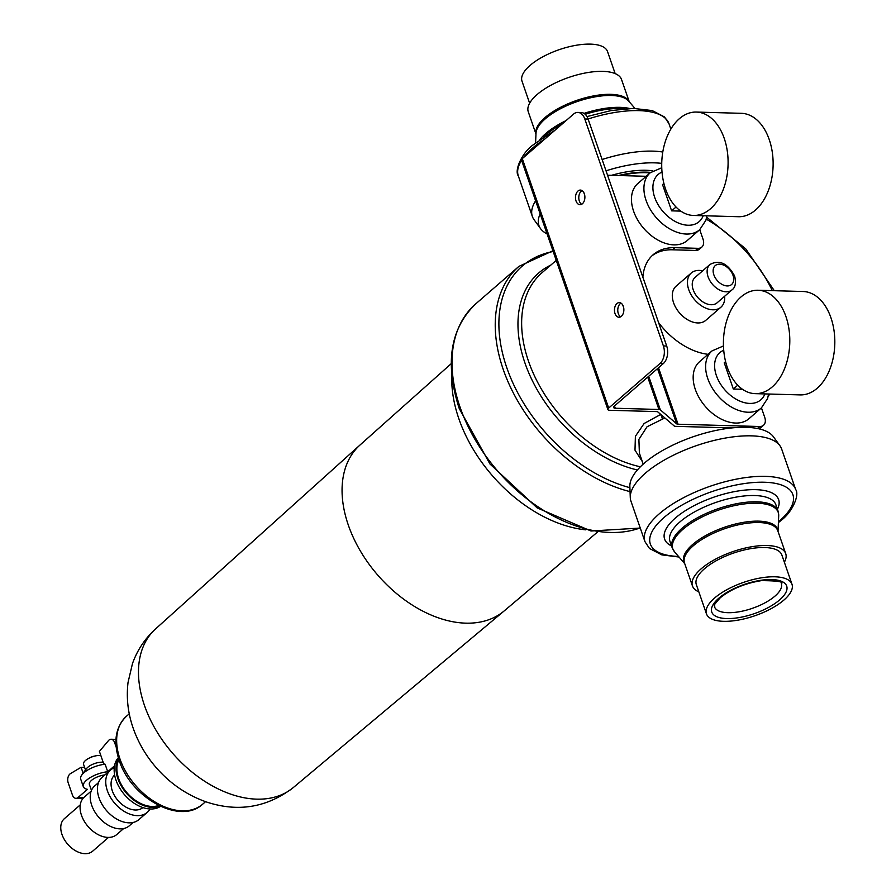 <?xml version="1.0" encoding="UTF-8"?>
<svg xmlns="http://www.w3.org/2000/svg" width="896" height="896" viewBox="0 0 896 896"><rect width="100%" height="100%" fill="white"/><g stroke="black" fill="none" stroke-linecap="round" stroke-linejoin="round"><path stroke-width="1.34" d="M664.854 417.939L647.024 426.787L638.893 439.41L639.386 453.107L643.205 464.117M642.331 461.586L634.995 450.173L635.387 436.296L644.123 423.494L660.744 414.422M620.626 316.826A7.325 4.704 91.6 0 1 617.77 310.52A7.325 4.704 91.6 0 1 620.256 303.643A7.325 4.704 91.6 0 1 621.006 303.117M621.365 316.299A7.325 4.704 91.6 0 1 618.957 317.251A7.325 4.704 91.6 0 1 614.578 311.73A7.325 4.704 91.6 0 1 616.952 303.542A7.325 4.704 91.6 0 1 619.36 302.602A7.325 4.704 91.6 0 1 623.75 308.123A7.325 4.704 91.6 0 1 621.365 316.299M581.65 204.288A7.325 4.704 91.6 0 1 578.794 197.982A7.325 4.704 91.6 0 1 581.291 191.106A7.325 4.704 91.6 0 1 582.03 190.579M582.4 203.762A7.325 4.704 91.6 0 1 579.992 204.714A7.325 4.704 91.6 0 1 575.602 199.192A7.325 4.704 91.6 0 1 577.987 191.016A7.325 4.704 91.6 0 1 580.395 190.064A7.325 4.704 91.6 0 1 584.774 195.586A7.325 4.704 91.6 0 1 582.4 203.762M761.41 407.893L748.955 418.701A37.71 24.931 -131 0 1 735.605 423.046A37.71 24.931 -131 0 1 699.451 398.283A37.71 24.931 -131 0 1 699.507 361.749L711.973 350.93A37.71 24.931 -131 0 0 711.906 387.475A37.71 24.931 -131 0 0 748.059 412.238A37.71 24.931 -131 0 0 761.41 407.893L767.581 398.496L768.622 394.016M758.05 290.248L803.085 291.502A51.722 33.174 91.6 0 1 834.008 330.501A51.722 33.174 91.6 0 1 817.23 388.214A51.722 33.174 91.6 0 1 800.195 394.901L755.16 393.646A51.722 33.174 91.6 0 1 724.237 354.648A51.722 33.174 91.6 0 1 741.014 296.934A51.722 33.174 91.6 0 1 758.05 290.248A51.722 33.174 91.6 0 1 788.984 329.235A51.722 33.174 91.6 0 1 772.195 386.96A51.722 33.174 91.6 0 1 755.16 393.646M699.709 229.701L687.254 240.52A37.71 24.931 -131 0 1 673.904 244.866A37.71 24.931 -131 0 1 637.75 220.102A37.71 24.931 -131 0 1 637.806 183.557L650.261 172.749A37.71 24.931 -131 0 0 650.205 209.294A37.71 24.931 -131 0 0 686.358 234.046A37.71 24.931 -131 0 0 699.709 229.701L705.88 220.304L706.922 215.835M693.459 215.454L738.494 216.72A51.722 33.174 -88.4 0 0 755.53 210.034A51.722 33.174 -88.4 0 0 772.307 152.309A51.722 33.174 -88.4 0 0 741.384 113.322L696.349 112.067A51.722 33.174 -88.4 0 0 679.314 118.742A51.722 33.174 -88.4 0 0 662.536 176.467A51.722 33.174 -88.4 0 0 693.459 215.454A51.722 33.174 -88.4 0 0 710.494 208.779A51.722 33.174 -88.4 0 0 727.283 151.054A51.722 33.174 -88.4 0 0 696.349 112.067M724.662 296.24A22.624 14.952 -131 0 1 720.922 307.194A22.624 14.952 -131 0 1 703.517 307.037A22.624 14.952 -131 0 1 688.733 289.621A22.624 14.952 -131 0 1 691.253 273.022A22.624 14.952 -131 0 1 702.621 270.85M720.922 307.194L705.779 320.342A22.624 14.952 -131 0 1 688.374 320.174A22.624 14.952 -131 0 1 673.59 302.77A22.624 14.952 -131 0 1 676.11 286.16L691.253 273.022M693.19 289.744A16.811 11.11 -131 0 1 695.061 277.413L709.957 264.477A16.811 11.11 -131 0 0 708.086 276.819A16.811 11.11 -131 0 0 719.074 289.744A16.811 11.11 -131 0 0 731.998 289.867L717.102 302.803A16.811 11.11 -131 0 1 704.178 302.68A16.811 11.11 -131 0 1 693.19 289.744M94.707 756.078A5.925 2.307 160.9 0 0 90.059 757.68M100.834 755.518A10.774 4.2 160.9 0 0 85.456 760.514A10.774 4.2 160.9 0 0 83.541 764.266L85.512 769.978M103.174 762.261A10.774 4.2 160.9 0 0 87.797 767.267A10.774 4.2 160.9 0 0 86.52 768.6L81.794 775.006A18.312 7.134 160.9 0 0 80.696 779.117L83.294 786.621A18.312 7.134 160.9 0 0 87.45 789.342L78.053 797.496L83.686 797.653M104.922 774.906A11.85 4.614 160.9 0 0 91.515 780.371A11.85 4.614 160.9 0 0 89.398 784.504L91.459 790.429M118.955 759.685A31.248 20.653 49 0 0 118.653 778.602A31.248 20.653 49 0 0 158.693 805.459M118.328 757.702A32.323 21.37 49 0 0 115.998 780.17A32.323 21.37 49 0 0 160.563 806.355M118.518 758.341A32.323 21.37 49 0 0 117.835 778.579A32.323 21.37 49 0 0 159.958 806.075M114.632 775.029A21.549 14.246 49 0 0 112.291 790.787A21.549 14.246 49 0 0 126.325 807.341A21.549 14.246 49 0 0 142.89 807.576M114.24 767.838A28.011 18.514 49 0 0 110.454 770.101L102.155 777.302A28.011 18.514 49 0 0 99.03 797.866A28.011 18.514 49 0 0 117.342 819.414A28.011 18.514 49 0 0 138.88 819.616L147.19 812.403A28.011 18.514 49 0 0 149.957 808.976M110.454 770.101A28.011 18.514 49 0 0 107.341 790.653A28.011 18.514 49 0 0 125.642 812.213A28.011 18.514 49 0 0 147.19 812.403M91.179 791.112L84.246 797.138A24.786 16.386 49 0 0 81.491 815.315A24.786 16.386 49 0 0 97.675 834.378A24.786 16.386 49 0 0 116.738 834.557L123.682 828.531M80.259 804.877L64.389 818.653A21.549 14.246 49 0 0 61.992 834.467A21.549 14.246 49 0 0 76.07 851.043A21.549 14.246 49 0 0 92.635 851.2L108.506 837.424M451.819 375.514A124.992 82.622 49 0 0 458.886 418.824A124.992 82.622 49 0 0 585.805 529.85M795.67 489.507L781.637 448.986A79.733 31.046 160.9 0 0 779.923 445.726L773.427 436.789A76.496 29.792 160.9 0 0 716.733 430.27A76.496 29.792 160.9 0 0 644.123 463.31A76.496 29.792 160.9 0 0 629.854 486.506L630.28 497.549A79.733 31.046 160.9 0 0 630.952 501.166L644.974 541.688A79.733 31.046 -19.1 0 1 659.176 513.89A79.733 31.046 -19.1 0 1 739.211 478.61A79.733 31.046 -19.1 0 1 795.67 489.507C799.848 495.029 792.042 512.568 780.987 520.464L778.411 522.614M779.923 445.726A79.733 31.046 160.9 0 0 720.821 438.928A79.733 31.046 160.9 0 0 645.154 473.379A79.733 31.046 160.9 0 0 630.28 497.549M784.358 562.229A49.347 19.219 160.9 0 0 785.725 553.65A49.347 19.219 160.9 0 0 750.792 546.907A49.347 19.219 160.9 0 0 701.243 568.747A49.347 19.219 160.9 0 0 692.462 585.95A49.347 19.219 160.9 0 0 698.835 591.853M791.986 584.248L781.85 554.994A45.259 17.618 160.9 0 0 749.818 548.8A45.259 17.618 160.9 0 0 704.39 568.826A45.259 17.618 160.9 0 0 696.326 584.606L706.462 613.872A45.259 17.618 160.9 0 0 738.494 620.054A45.259 17.618 160.9 0 0 783.933 600.029A45.259 17.618 160.9 0 0 791.986 584.248A45.259 17.618 160.9 0 0 759.954 578.066A45.259 17.618 160.9 0 0 714.515 598.091A45.259 17.618 160.9 0 0 706.462 613.872M615.16 73.595L607.533 51.576A45.259 17.618 160.9 0 0 575.49 45.394A45.259 17.618 160.9 0 0 530.062 65.419A45.259 17.618 160.9 0 0 522.01 81.189L529.626 103.208M629.238 101.741L621.533 79.498A49.347 19.219 160.9 0 0 586.6 72.755A49.347 19.219 160.9 0 0 537.062 94.584A49.347 19.219 160.9 0 0 528.27 111.787L535.976 134.03M662.782 152.029A79.733 31.046 160.9 0 0 602.112 159.499M661.73 163.374A76.496 29.792 160.9 0 0 606.032 170.822M652.848 170.845A61.421 23.912 160.9 0 0 611.509 175.325M650.698 172.39A61.421 23.912 160.9 0 0 618.554 175.515M98.526 782.589L94.662 785.949A26.398 17.45 49 0 0 91.728 805.314A26.398 17.45 49 0 0 108.976 825.63A26.398 17.45 49 0 0 129.282 825.821L133.146 822.461M114.509 765.845L107.722 771.736L105.123 764.232A18.312 7.134 160.9 0 0 83.955 772.722A18.312 7.134 160.9 0 0 81.794 775.006M105.123 764.232L103.712 763.829L99.411 751.397L108.472 740.611A6.462 4.144 -88.4 0 1 111.115 739.256A6.462 4.144 -88.4 0 1 114.598 742.538L116.166 747.051M107.722 771.736A18.312 7.134 160.9 0 0 90.138 777.65A18.312 7.134 160.9 0 0 83.294 786.621M540.154 213.92A76.496 29.792 160.9 0 0 540.568 228.659A76.496 29.792 160.9 0 0 547.075 233.878M535.618 200.805A79.733 31.046 160.9 0 0 532.358 216.451A79.733 31.046 160.9 0 0 534.072 219.722L540.568 228.659M695.565 250.443L698.006 248.326A10.774 7.123 49 0 0 701.826 247.083L699.384 249.2A10.774 7.123 -131 0 1 695.565 250.443L672.437 249.794A61.421 40.6 49 0 0 651.93 255.853M84.616 767.39L81.088 767.29L83.138 773.192M83.104 798.28A6.462 4.144 91.6 0 1 81.95 798.504L75.925 798.336A6.462 4.144 -88.4 0 0 78.053 797.496M75.925 798.336A6.462 4.144 -88.4 0 1 72.442 795.054L68.197 782.813A6.462 4.144 -88.4 0 1 70.47 773.606L81.088 767.29M658.515 367.763L678.059 424.222L759.707 426.507A10.774 7.123 49 0 0 763.526 425.264L761.085 427.381A10.774 7.123 -131 0 1 758.005 428.613M731.83 427.918L675.618 426.35A4.312 1.68 160.9 0 1 674.218 425.958L657.888 411.981A4.312 1.68 -19.1 0 0 656.488 411.589L609.538 410.278A4.312 1.68 160.9 0 1 607.914 409.573A4.312 1.68 160.9 0 1 608.675 408.061L659.96 363.541A12.925 8.299 -88.4 0 0 663.387 345.934L666.691 346.024A12.925 8.299 91.6 0 1 663.264 363.63L614.421 406.034A4.312 1.68 -19.1 0 0 613.659 407.546A4.312 1.68 -19.1 0 0 615.283 408.251L658.93 409.472L647.73 377.126M761.443 407.859L764.725 417.357A10.774 7.123 49 0 1 763.526 425.264M699.742 229.678L703.024 239.176A10.774 7.123 49 0 1 701.826 247.083M607.914 409.573L521.528 160.115A4.312 1.68 -19.1 0 1 522.29 158.614L573.574 114.083A12.925 8.299 -88.4 0 1 577.842 112.414A12.925 8.299 -88.4 0 1 584.808 118.978L663.387 345.934M577.842 112.414L581.146 112.504A12.925 8.299 91.6 0 1 588.112 119.067L666.691 346.024M648.704 376.275L660.33 409.864L676.659 423.83L657.53 368.614M607.544 175.213L646.184 176.288M698.006 248.326L674.878 247.677A61.421 40.6 49 0 0 653.117 254.755A61.421 40.6 49 0 0 642.88 277.256M658.594 322.627A61.421 40.6 49 0 0 708.075 354.312M678.059 424.222A4.312 1.68 -19.1 0 1 676.659 423.83M660.33 409.864A4.312 1.68 160.9 0 0 658.93 409.472M663.891 183.422L662.536 184.598L671.63 210.851L676.032 207.032M680.792 211.109L671.63 210.851M725.592 361.603L724.237 362.779L733.331 389.032L742.493 389.29M737.733 385.213L733.331 389.032M723.722 350.269A31.248 20.653 49 0 0 718.245 380.005A31.248 20.653 49 0 0 749.773 403.424A31.248 20.653 49 0 0 764.882 393.915M662.021 172.088A31.248 20.653 49 0 0 656.544 201.824A31.248 20.653 49 0 0 688.072 225.243A31.248 20.653 49 0 0 703.181 215.734M775.029 596.064A35.336 13.765 160.9 0 0 781.323 583.744C784.09 581.784 777.493 580.742 761.51 580.619C744.912 583.307 731.192 589.008 720.339 597.71C710.349 608.731 716.05 604.038 714.526 606.872A35.336 13.765 160.9 0 0 739.547 611.699A35.336 13.765 160.9 0 0 775.029 596.064M718.816 598.214A39.648 15.434 -19.1 0 1 771.691 579.555A39.648 15.434 -19.1 0 1 779.632 599.906A39.648 15.434 -19.1 0 1 726.757 618.565A39.648 15.434 -19.1 0 1 718.816 598.214M684.701 563.55A49.605 19.309 -19.1 0 1 692.653 544.488A49.605 19.309 -19.1 0 1 744.755 522.155A49.605 19.309 -19.1 0 1 777.963 531.25M785.725 553.65L777.762 530.678A49.347 19.219 160.9 0 0 742.829 523.925A49.347 19.219 160.9 0 0 693.291 545.765A49.347 19.219 160.9 0 0 684.499 562.968L692.462 585.95M778.702 515.738A55.776 21.717 160.9 0 0 742.65 504.146A55.776 21.717 160.9 0 0 682.763 529.458A55.776 21.717 160.9 0 0 674.531 551.813L672.157 547.714A56.034 21.818 -19.1 0 1 682.125 528.181A56.034 21.818 -19.1 0 1 738.371 503.384A56.034 21.818 -19.1 0 1 778.042 511.045L778.702 515.738L778.019 531.406M778.042 511.045L775.869 504.762A56.034 21.818 160.9 0 0 736.198 497.101A56.034 21.818 160.9 0 0 679.952 521.898A56.034 21.818 160.9 0 0 669.973 541.43L672.157 547.714M671.53 545.922A60.334 23.498 -19.1 0 1 675.349 518.056A60.334 23.498 -19.1 0 1 746.189 489.978A60.334 23.498 -19.1 0 1 777.414 509.253M778.445 521.83A75.421 29.366 160.9 0 0 779.464 520.957A75.421 29.366 160.9 0 0 764.355 482.238A75.421 29.366 160.9 0 0 663.779 517.731A75.421 29.366 160.9 0 0 678.507 556.438M662.278 418.712A4.312 1.915 71.4 0 0 660.419 414.534M586.97 116.581L611.162 110.544L633.416 108.405L652.154 110.555L664.507 116.95L669.01 123.76A79.733 31.046 160.9 0 0 588.078 118.989M545.082 138.824A79.733 31.046 160.9 0 0 532.526 148.142A79.733 31.046 160.9 0 0 523.51 157.562M624.904 108.774A56.034 21.818 160.9 0 0 585.189 114.307M562.251 123.917A56.034 21.818 160.9 0 0 545.933 134.859A56.034 21.818 160.9 0 0 543.726 136.875M539.862 139.563A55.776 21.717 -19.1 0 1 545.686 133.594A55.776 21.717 -19.1 0 1 566.115 120.568M583.99 113.389A55.776 21.717 -19.1 0 1 629.597 108.483M535.976 133.874A49.347 19.219 -19.1 0 1 545.014 117.566A49.347 19.219 -19.1 0 1 593.454 95.928A49.347 19.219 -19.1 0 1 629.138 101.618M634.973 108.405L628.656 101.069A49.605 19.309 160.9 0 0 591.517 97.574A49.605 19.309 160.9 0 0 545.261 118.832A49.605 19.309 160.9 0 0 536.01 133.157L535.584 142.822M630.045 491.624A140.616 92.949 -131 0 1 503.272 369.555A140.616 92.949 -131 0 1 518.918 266.381L552.922 250.779M553.168 251.496A138.645 91.65 49 0 0 506.822 367.819A138.645 91.65 49 0 0 629.899 487.682M556.248 260.378L541.968 272.776A120.68 79.766 49 0 0 528.539 361.323A120.68 79.766 49 0 0 640.371 466.794M637.403 469.974A122.64 81.066 -131 0 1 524.978 363.059A122.64 81.066 -131 0 1 550.827 265.082M640.259 528.058L591.013 531.003L537.186 507.898L489.944 463.971L459.256 408.598C444.685 363.485 450.15 328.586 475.675 303.923A140.616 92.949 49 0 0 460.029 407.098A140.616 92.949 49 0 0 640.214 527.912M202.742 804.126C180.242 825.451 130.782 797.686 119.213 760.446C113.075 741.742 115.483 727.003 126.459 716.251A58.184 38.461 49 0 0 119.974 758.946A58.184 38.461 49 0 0 157.998 803.712A58.184 38.461 49 0 0 202.742 804.126L205.554 801.685M733.006 275.318A12.499 8.266 49 0 0 719.656 264.174A12.499 8.266 49 0 0 713.843 274.781A12.499 8.266 49 0 0 727.194 285.936A12.499 8.266 49 0 0 733.006 275.318M293.294 787.573C267.008 807.61 238.056 812.414 206.45 801.987C186.984 795.122 170.296 783.731 156.386 767.827C146.037 755.978 138.309 742.75 133.168 728.146C127.938 713.182 126.224 697.95 128.038 682.427L132.474 663.589C137.278 650.115 144.973 638.568 155.568 628.925A105.056 69.44 49 0 0 144.48 705.466A105.056 69.44 49 0 0 212.621 786.027A105.056 69.44 49 0 0 293.294 787.573L504.034 611.05A109.906 72.643 49 0 0 504.19 610.915L597.464 532.09M451.237 363.653L360.091 444.942A109.906 72.643 49 0 0 359.946 445.077A109.906 72.643 49 0 0 348.342 525.157A109.906 72.643 49 0 0 419.63 609.426A109.906 72.643 49 0 0 504.034 611.05M620.256 175.571A60.334 23.498 -19.1 0 1 650.07 172.917M521.595 160.294A79.733 31.046 160.9 0 0 518.325 175.941L532.358 216.451M772.318 290.64A114.218 75.499 49 0 0 706.238 219.128M115.898 742.571L114.598 742.538M522.29 158.614L608.675 408.061M588.112 119.067L584.808 118.978M614.499 405.978L615.283 408.251M623.661 307.642L622.798 305.144M584.696 195.104L583.834 192.606M757.422 428.49L759.707 426.507M663.264 363.63L659.96 363.541M672.437 249.794L674.878 247.677M518.325 175.941C514.147 170.419 521.954 152.88 533.008 144.984L555.307 129.954M731.998 289.867C735.347 287.526 736.221 282.923 734.642 276.035C727.675 263.301 719.454 259.448 709.957 264.477M126.459 716.251L129.27 713.81M155.568 628.925L359.946 445.077M669.01 123.76L670.858 129.08M518.918 266.381L475.675 303.923M684.757 563.707L674.531 551.813M679.022 557.032L661.842 554.882L649.488 548.486L644.974 541.688M706.686 217.213L745.707 248.83L774.323 290.696M770.078 394.061L768.309 395.819M661.752 167.754L650.261 172.749M723.453 345.946L711.973 350.93M115.976 739.39L111.115 739.256"/></g></svg>
